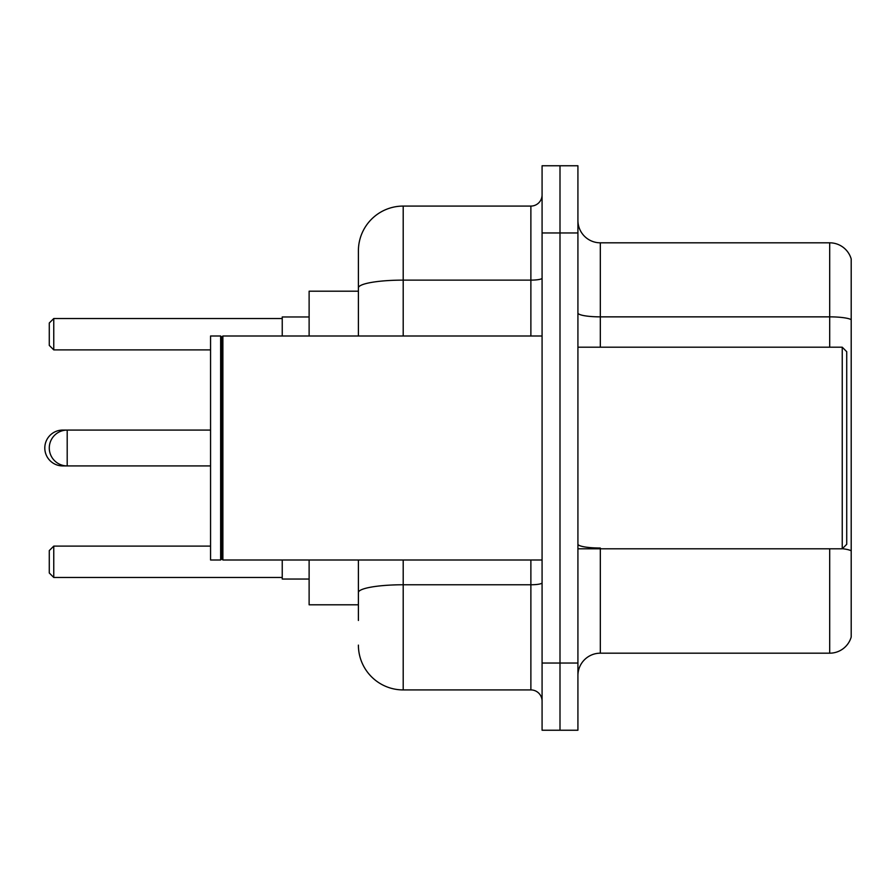 <?xml version="1.0" encoding="UTF-8"?>
<svg xmlns="http://www.w3.org/2000/svg" width="896" height="896" viewBox="0 0 896 896"><rect width="100%" height="100%" fill="white"/><g stroke="black" fill="none" stroke-linecap="round" stroke-linejoin="round"><path stroke-width="1.34" d="M358.4 331.05L358.4 275.52L358.4 291.2L309.12 291.2L309.12 336M358.4 604.8L309.12 604.8L309.12 560M358.4 620.48L358.4 560L358.4 620.48M542.08 663.04L542.08 730.24L560 730.24L560 663.04L560 730.24L577.92 730.24L577.92 663.04L560 663.04L560 232.96L560 663.04L542.08 663.04L542.08 232.96L560 232.96L560 165.76L560 232.96L577.92 232.96L577.92 663.04M577.92 232.96L577.92 165.76L542.08 165.76L542.08 232.96M403.2 560L403.2 689.92L530.88 689.92L530.88 560M358.4 336L358.4 250.88A44.8 44.8 0 0 1 403.2 206.08L530.88 206.08A11.2 11.2 0 0 0 542.08 194.88M358.4 250.88L358.4 275.52M542.08 701.12A11.2 11.2 0 0 0 530.88 689.92M403.2 689.92A44.8 44.8 0 0 1 358.4 645.12M577.92 675.584A22.4 22.4 0 0 1 600.32 653.184L829.696 653.184L829.696 548.8M851.2 258.944A22.4 22.4 0 0 0 829.696 242.816A22.4 22.4 0 0 1 851.2 258.944L851.2 637.056A22.4 22.4 0 0 1 829.696 653.184M851.2 319.659L851.2 319.659A22.4 3.886 180 0 0 829.696 316.859L829.696 242.816L600.32 242.816A22.4 22.4 0 0 1 577.92 220.416A22.4 22.4 0 0 0 600.32 242.816L600.32 347.2M851.2 319.973L851.2 550.827A22.4 3.886 180 0 0 842.341 548.699M62.72 430.651L62.72 430.08A17.92 17.92 0 0 0 44.8 448A17.92 17.92 0 0 0 62.72 465.92L62.72 465.349M842.24 347.2L846.72 351.68L846.72 544.32L842.24 548.8L842.24 347.2L577.92 347.2M222.88 560L221.76 558.88L221.76 337.12L222.88 336L222.88 560L542.08 560M220.64 560L210.56 560L210.56 336L220.64 336L220.64 560L221.76 558.88M282.24 560L282.24 579.04L309.12 579.04M309.12 316.96L282.24 316.96L282.24 336M53.76 577.472L49.28 572.992L49.28 550.592L53.76 546.112L53.76 577.472L282.24 577.472M53.76 546.112L210.56 546.112M53.76 349.888L49.28 345.408L49.28 323.008L53.76 318.528L53.76 349.888L210.56 349.888M53.76 318.528L282.24 318.528M210.56 430.08L67.2 430.08A17.92 17.92 0 0 0 49.28 448A17.92 17.92 0 0 0 67.2 465.92L67.2 430.08L62.72 430.08M542.08 582.814A11.2 1.949 0 0 1 530.88 584.763L403.2 584.763A44.8 7.784 180 0 0 358.4 592.536M403.2 206.08L403.2 280.123L530.88 280.123L530.88 206.08M358.4 287.896A44.8 7.784 180 0 1 403.2 280.123L403.2 336M530.88 336L530.88 280.123A11.2 1.949 0 0 0 542.08 278.174M600.32 548.8L600.32 653.184M829.696 347.2L829.696 316.859L600.32 316.859A22.4 3.886 -0 0 1 577.92 312.973M600.32 548.027A22.4 3.886 -0 0 1 577.92 544.141M210.56 465.92L62.72 465.92M577.92 548.8L842.24 548.8M221.76 337.12L220.64 336M222.88 336L542.08 336"/></g></svg>
